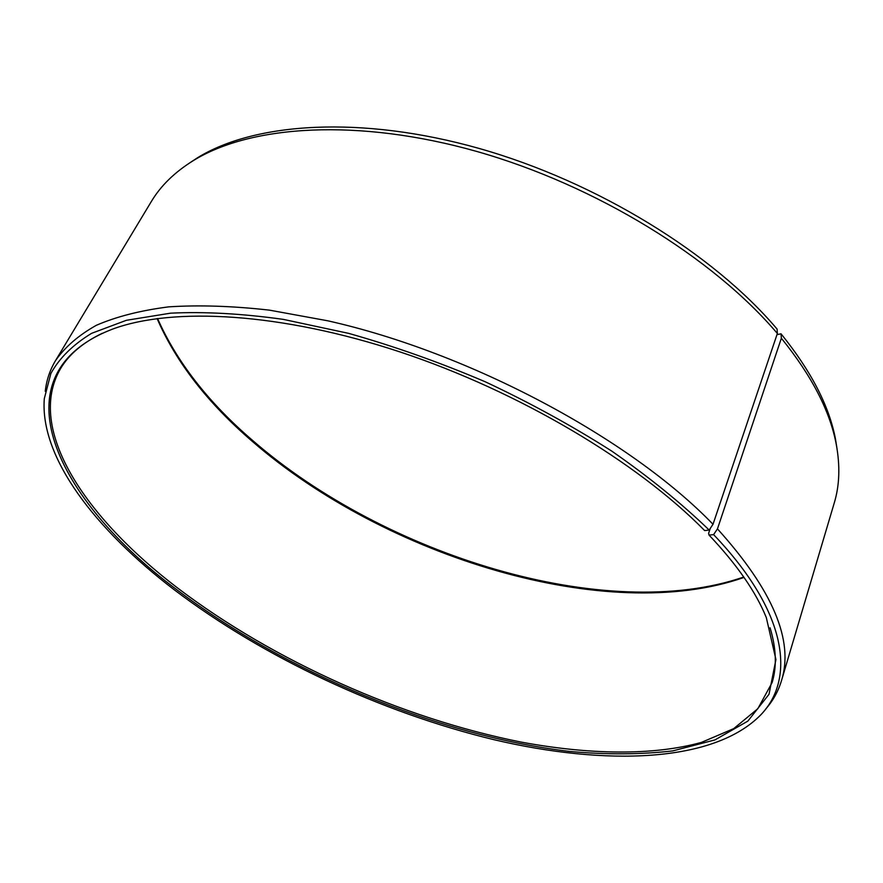 <?xml version="1.0" encoding="UTF-8"?>
<svg xmlns="http://www.w3.org/2000/svg" width="883" height="883" viewBox="0 0 883 883"><rect width="100%" height="100%" fill="white"/><g stroke="black" fill="none" stroke-linecap="round" stroke-linejoin="round"><path stroke-width="1.32" d="M770.075 627.791C776.3 648.453 776.974 666.709 772.117 682.548L757.857 708.685L733.729 728.618L701.433 742.404C652.493 755.881 589.005 754.678 521.268 742.117C402.03 718.453 273.377 660.848 177.439 587.879C85.496 517.758 25.397 429.193 60.508 368.697C68.929 354.414 82.859 342.615 102.318 333.277M744.027 577.416C607.372 625.506 385.187 556.754 252.56 441.588C207.847 403.211 176.026 362.196 157.086 318.542M743.751 577.029C606.455 624.303 385.076 555.528 252.648 440.485C208.355 402.449 176.666 361.776 157.549 318.487M710.285 528.365L708.607 533.343L709.038 535.087L713.596 534.623L717.46 528.873L781.356 338.233L781.036 333.807C811.124 371.059 829.28 406.191 835.506 439.204L837.073 448.983M781.356 338.233C811.665 375.694 829.954 410.992 836.212 444.138C840.241 465.694 839.601 485.253 834.292 502.835L781.455 680.749C778.243 691.356 772.978 700.793 765.682 709.06M717.46 528.873C772.824 590.186 794.159 640.815 781.455 680.749M713.596 534.623C786.963 611.323 796.069 677.989 760.936 714.7C713.85 762.978 605.65 765.98 493.895 739.667C381.246 712.504 263.609 657.614 173.896 589.513C95.574 529.612 39.713 457.692 44.305 398.619L50.883 373.443C59.514 357.957 73.101 344.591 91.622 333.321L126.39 320.297L170.54 313.178C204.359 311.522 241.931 313.586 283.277 319.37L348.597 333.355C394.05 346.18 439.624 362.339 485.319 381.809C530.219 402.891 572.427 426.025 611.908 451.202C649.104 477.085 681.521 503.365 709.17 530.054L713.011 524.27L777.36 333.476L777.084 329.072C713.585 253.907 597.14 181.898 479.259 148.487C361.257 115.121 254.734 122.362 197.461 157.792L193.344 160.596C250.838 125.033 358.068 117.847 477.041 151.534C595.893 185.264 713.365 257.858 777.36 333.476M709.038 535.087C736.841 564.425 755.936 591.941 766.323 617.614L775.925 659.546L769.016 694.292L747.846 721.124L714.932 739.921L672.747 750.903C640.915 754.59 606.511 754.777 569.524 751.433C437.924 735.727 285.849 672.449 176.203 589.281C57.064 500.418 -6.545 375.132 112.373 329.182C172.571 306.776 280.937 312.494 400.22 351.997C519.392 391.544 637.305 461.941 704.656 530.584L709.17 530.054M45.265 391.312C46.446 380.352 49.867 370.109 55.541 360.573C65.033 346.986 78.642 335.22 96.368 325.286C116.468 316.589 140.607 310.452 168.774 306.854C199.105 304.9 232.671 305.993 269.458 310.143L327.736 320.794C469.944 352.604 630.55 438.763 713.011 524.27M55.541 360.573L151.291 201.589C160.695 185.816 174.713 172.152 193.344 160.596M189.183 163.223L197.461 157.792M781.036 333.807L776.974 334.624M835.506 439.204L836.212 444.138"/></g></svg>

